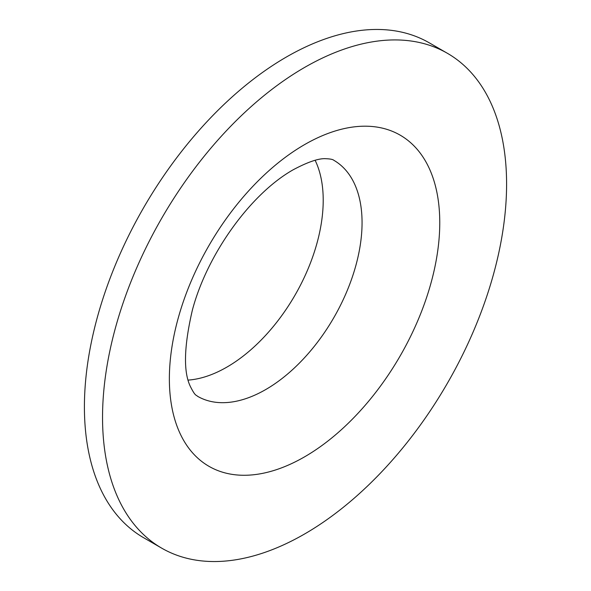 <?xml version="1.0" encoding="UTF-8"?>
<svg xmlns="http://www.w3.org/2000/svg" width="591" height="591" viewBox="0 0 591 591"><rect width="100%" height="100%" fill="white"/><g stroke="black" fill="none" stroke-linecap="round" stroke-linejoin="round"><path stroke-width="0.89" d="M188.248 380.094A136.262 78.669 120 0 0 323.211 200.246A136.262 78.669 120 0 0 315.136 160.316M447.417 53.308L429.288 42.84A285.704 164.955 120 0 0 209.125 119.382A285.704 164.955 120 0 0 84.41 406.903A285.704 164.955 120 0 0 143.583 537.692L161.712 548.16A285.704 164.955 120 0 0 381.875 471.618A285.704 164.955 120 0 0 506.59 184.096A285.704 164.955 120 0 0 447.417 53.308A285.704 164.955 120 0 0 227.254 129.85A285.704 164.955 120 0 0 102.539 417.372A285.704 164.955 120 0 0 161.712 548.16M265.714 389.558A136.262 78.669 120 0 0 362.061 222.674A136.262 78.669 120 0 0 333.841 160.301C332.881 159.4 330.206 158.868 325.818 158.706C318.859 158.218 307.985 161.904 293.188 169.772C250.082 194.136 206.894 254.972 192.356 310.194C183.801 347.05 183.254 372.714 190.716 387.179C195.436 396.413 195.976 394.707 197.586 396.31A136.262 78.669 120 0 0 265.714 389.558M304.564 144.618A191.203 110.391 120 0 0 169.366 378.794A191.203 110.391 120 0 0 304.564 456.85A191.203 110.391 120 0 0 439.763 222.674A191.203 110.391 120 0 0 304.564 144.618"/></g></svg>
